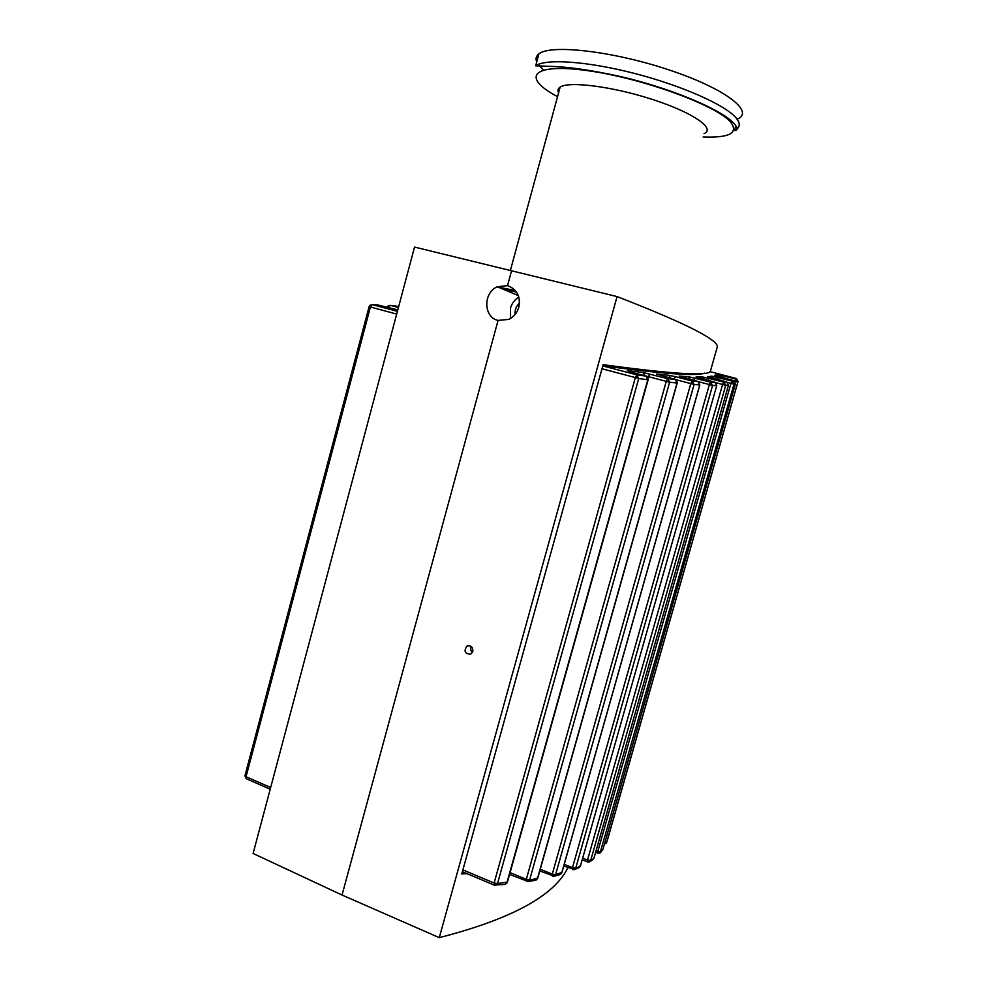 <?xml version="1.0" encoding="UTF-8"?>
<svg xmlns="http://www.w3.org/2000/svg" width="987" height="987" viewBox="0 0 987 987"><rect width="100%" height="100%" fill="white"/><g stroke="black" fill="none" stroke-linecap="round" stroke-linejoin="round"><path stroke-width="1.48" d="M494.339 885.166L494.129 883.02L462.891 869.905M601.984 368.768L635.357 377.577L636.948 374.9L638.725 378.539L648.114 379.822L507.441 882.033L497.51 883.562L495.906 885.314L494.438 885.216M504.443 884.537L506.923 882.711L647.817 379.687L646.016 376.072L669.63 382.216L529.661 879.836L526.305 879.355L666.299 381.278L667.78 378.675L669.63 382.216L677.193 383.079L537.816 877.936L526.453 881.428L526.305 879.355L510.082 872.619M559.802 874.655L561.739 872.903L699.783 384.893L697.895 381.463L692.208 381.044L675.453 376.664L674.047 379.156L694.083 384.486L555.607 874.593L552.276 874.161L690.814 383.548L692.208 381.044L694.083 384.486L699.832 384.955L561.948 872.397L555.607 874.593L554.2 876.197L552.375 876.172L552.276 874.161L540.271 869.226M561.85 872.841L560.382 874.482L554.2 876.197L539.778 870.966M580.516 865.648L574.508 869.584L572.546 869.633L572.485 867.684L564.231 864.328M592.965 859.504L593.989 858.135L589.634 861.824L587.524 861.996L587.499 860.109L582.638 858.147M600.701 852.299L602.934 849.264L600.898 851.818L596.062 850.856M727.641 382.425L733.995 384.19L600.047 853.052L597.554 853.237L597.777 851.534L730.972 383.289L732.157 381.044L733.995 384.19L735.475 383.696L733.736 380.6M737.98 381.624L607.424 840.06L606.697 842.306L604.871 842.442M698.5 381.71L709.382 384.56L572.485 867.684L575.754 868.066L712.577 385.485L716.747 385.559L714.958 382.265M715.711 382.635L725.729 385.349L590.695 860.43L587.499 860.109L722.607 384.437L723.853 382.105L725.729 385.349L728.492 385.127L726.716 381.932M606.08 843.342L604.426 843.996L606.697 842.306L738.017 381.5L736.327 378.502M535.201 880.33L537.471 878.529L677.045 382.993L675.33 379.514M734.772 381.192L735.981 379.045L716.636 374.406L714.798 375.418L733.649 380.587L732.157 381.044L711.935 376.158L707.802 376.689L726.629 381.907L723.853 382.105L702.658 376.948L696.057 376.948L714.859 382.24L710.689 382.142L712.577 385.485L709.382 384.56L710.689 382.142L688.445 376.689L679.13 376.109L698.019 381.5M714.798 375.418L715.649 375.813M716.636 374.406L718.499 376.615M711.935 376.158L713.848 378.552M702.658 376.948L704.607 379.539M688.445 376.689L690.394 379.477M675.453 376.664L668.791 375.257L670.716 378.28M668.791 375.257L656.491 374.048L675.182 379.464L667.78 378.675L643.092 372.531L644.955 375.788M602.823 365.77C662.684 373.876 696.612 376.331 704.607 373.148M270.66 787.527L246.047 776.732L370.409 307.006L369.101 306.686L370.137 305.18L372.42 304.675L370.409 307.006L396.688 314.076M377.182 304.798L375.874 304.724M387.04 307.302L388.236 305.723L390.247 305.353L388.335 307.599L394.985 309.375M395.824 305.748L394.837 305.649M270.204 789.218L246.121 778.644L246.047 776.732L244.924 775.831L246.318 778.731M515.128 314.397C514.683 309.906 516.139 306.155 519.495 303.157M471.33 646.547C470.293 648.792 470.651 650.778 472.415 652.506M472.835 651.482L470.824 654.097C464.852 653.962 463.557 651.272 466.95 646.053C470.996 645.153 472.958 646.966 472.835 651.482M497.88 287.02L515.362 290.523M498.065 320.417C483.457 317.432 482.914 292.744 497.288 286.773L507.503 285.662C516.954 289.154 520.729 296.334 518.841 307.167C517.163 312.817 513.795 316.889 508.761 319.381L498.065 320.417L342.045 895.036L253.104 853.471L414.528 247.071L617.06 296.581C692.183 325.71 718.968 341.07 717.241 347.066L710.64 370.347C712.195 376.503 676.354 374.616 603.131 364.672L461.768 873.939L466.925 873.631M463.137 872.039L462.286 872.089M518.854 297.099C514.659 299.629 511.858 303.317 510.452 308.191L510.587 318.394M519.483 303.231C516.189 306.204 514.745 309.906 515.165 314.347M511.599 270.561L507.503 285.662M342.045 895.036L439.277 937.65C511.402 919.082 554.275 895.764 567.907 867.709M617.06 296.581L439.277 937.65M704.052 133.652C715.896 128.668 693.454 112.789 653.234 99.712C613.161 86.548 568.944 80.897 560.135 87.115C557.939 88.559 557.421 90.434 558.605 92.753M737.647 118.983C754.771 111.519 725.174 88.509 668.779 69.83C612.52 51.028 550.561 44.107 538.914 53.89C536.089 56.025 535.373 58.702 536.743 61.91M538.186 64.439L543.418 69.978M497.51 883.562L494.129 883.02L635.357 377.577L638.725 378.539L497.51 883.562M505.319 884.451L507.33 882.514M528.144 881.527L535.978 880.194L537.718 878.393M578.962 867.647L580.405 866.055L716.735 385.596M589.634 861.824L587.265 861.848L582.182 859.8M594.051 857.888L728.48 385.152M602.958 849.153L735.475 383.709M600.047 853.052L595.605 852.46M647.891 378.194L649.853 373.974M734.846 381.204L737.758 382.092L736.253 378.477L709.702 371.556M722.657 375.615L721.608 377.429M718.154 377.429L717.031 379.39M709.048 378.268L707.852 380.39M694.984 378.046L693.688 380.353M643.092 372.531L627.424 370.581L630.385 371.902M630.237 371.852L646.016 376.072L636.948 374.9L602.786 365.893M397.416 311.361L372.42 304.675L376.997 304.761L397.798 309.893M387.015 307.389L388.298 307.722M398.427 307.525L390.247 305.353L398.711 306.501M369.101 306.686L244.986 775.585M515.424 290.597L498.213 287.155M516.546 292.078L503.456 289.351M509.958 289.425L516.016 291.51M557.544 96.664C521.543 77.702 530.846 62.971 586.142 70.459C641.229 77.652 717.598 105.584 730.898 122.474C738.56 133.146 729.294 137.97 703.126 136.959M735.759 125.694L734.414 130.481C740.176 127.804 740.768 123.646 736.179 118.008C725.716 105.239 682.659 85.894 635.073 73.581C587.499 61.206 545.527 58.418 535.694 65.808L538.914 53.89M462.385 871.718L493.944 884.981L505.332 884.438M509.576 874.396L528.131 881.527M563.75 866.018L574.508 869.584M574.508 869.572L579.196 867.536L580.479 865.759M592.977 859.492L589.782 861.725M648.126 379.785L647.793 377.996M677.205 383.042L677.119 381.907M469.294 645.621L466.95 646.053M518.36 295.582L497.288 286.773M560.135 87.115L510.427 270.278M516.337 291.77L501.519 288.549M734.414 130.481C740.201 130.481 735.315 124.584 732.551 122.08C720.029 109.175 670.802 88.164 620.638 76.567C591.657 70.225 568.438 66.845 550.993 66.388L535.694 65.808"/></g></svg>
